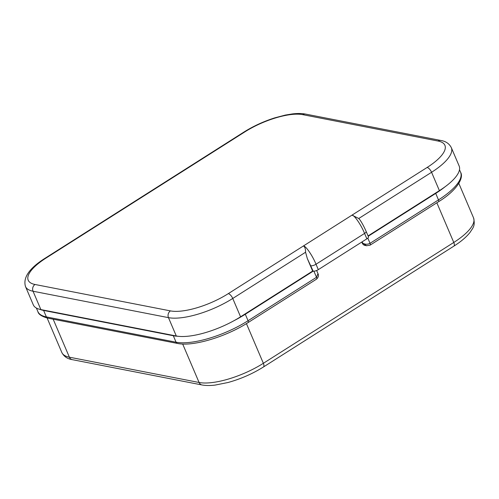<?xml version="1.0" encoding="UTF-8"?>
<svg xmlns="http://www.w3.org/2000/svg" width="499" height="499" viewBox="0 0 499 499"><rect width="100%" height="100%" fill="white"/><g stroke="black" fill="none" stroke-linecap="round" stroke-linejoin="round"><path stroke-width="0.75" d="M234.199 320.589A55.769 18.582 -23.1 0 0 245.302 314.245L313.172 271.175L307.322 258.569L312.648 271.076L313.172 271.175A3.986 1.329 156.9 0 0 318.312 269.641L366.871 238.821L364.569 233.426C361.157 224.924 354.24 214.863 351.995 215.138L358.756 218.493L359.935 219.859C362.081 222.997 364.158 226.858 366.154 231.455A3.986 1.329 156.9 0 1 364.569 233.426L316.01 264.239L318.312 269.641M368.2 236.252L435.721 193.406A55.769 18.582 -23.1 0 0 445.127 186.732M40.02 309.405A55.769 18.582 -23.1 0 0 43.613 310.44L173.309 335.733A55.769 18.582 -23.1 0 0 178.037 336.27M366.703 245.758L365.037 245.439A4.978 4.217 -79 0 1 362.168 242.976L362.692 243.075L362.155 241.822M361.775 242.059L362.168 242.976M316.64 270.502L317.969 273.62L316.509 277.288L313.915 271.207M367.819 238.11L370.04 243.319C367.507 244.61 365.056 244.529 362.692 243.075L366.572 245.739L370.071 245.165A2.489 1.035 57.6 0 0 370.04 243.319L438.484 199.887L435.721 193.406M307.322 258.569L305.569 252.244C305.606 248.957 304.895 246.862 303.436 245.951L351.995 215.138M366.154 231.455L368.455 236.857A3.986 1.329 156.9 0 1 366.871 238.821M303.436 245.951C305.681 245.683 312.599 255.738 316.01 264.239A3.986 1.329 156.9 0 1 310.871 265.774M439.401 190.637L431.573 172.28A49.794 16.592 -23.1 0 0 451.333 147.667L459.161 166.024A49.794 16.592 156.9 0 1 439.401 190.637L368.056 235.915M312.648 271.076L240.574 316.809A49.794 16.592 156.9 0 1 176.297 335.995L40.868 309.586A49.794 16.592 156.9 0 1 33.302 304.858L25.474 286.507A49.794 16.592 -23.1 0 0 33.04 291.235L40.868 309.586M43.613 310.44L46.376 316.915A2.489 2.108 101 0 0 47.81 318.15C41.748 316.472 38.442 314.295 37.899 311.619A55.769 18.582 -23.1 0 0 46.376 316.915L176.072 342.208A55.769 18.582 -23.1 0 0 248.065 320.72L316.509 277.288A2.489 1.035 -122.4 0 1 316.541 279.134L248.097 322.572A2.489 1.035 57.6 0 0 248.065 320.72L245.302 314.245M438.515 201.733C455.818 191.242 464.257 178.311 460.608 172.317A55.769 18.582 -23.1 0 1 438.484 199.887A2.489 1.035 57.6 0 1 438.515 201.733L370.071 245.165M47.81 318.15L177.507 343.443A2.489 2.108 101 0 1 176.072 342.208L173.309 335.733M53.175 319.192L69.38 357.19L199.082 382.484L182.671 344.011M69.38 357.19A4.978 4.217 101 0 0 72.255 359.654C67.365 358.875 63.891 356.479 61.814 352.462A49.794 16.592 156.9 0 0 69.38 357.19M72.255 359.654L201.952 384.947A4.978 4.217 -79 0 1 199.082 382.484A49.794 16.592 156.9 0 0 263.36 363.297L453.778 242.458L436.856 202.787M246.431 323.608L263.36 363.297A4.978 2.071 57.6 0 1 263.428 366.996L453.841 246.157A4.978 2.071 -122.4 0 0 453.778 242.458A49.794 16.592 156.9 0 0 473.532 217.845C475.591 226.465 472.453 228.268 470.139 232.285C466.446 236.994 461.014 241.616 453.841 246.157M228.305 293.63A44.816 14.933 156.9 0 1 170.452 310.896L35.017 284.486A44.816 14.933 156.9 0 1 45.995 258.077L244.816 131.904A44.816 14.933 156.9 0 1 302.668 114.639L438.097 141.049A44.816 14.933 156.9 0 1 427.125 167.458L228.305 293.63A4.978 2.071 57.6 0 1 232.746 298.458L240.574 316.809M427.125 167.458A4.978 2.071 -122.4 0 1 431.573 172.28L358.756 218.493M305.569 252.244L232.746 298.458A49.794 16.592 -23.1 0 1 168.469 317.645L33.04 291.235A4.978 4.217 101 0 1 35.017 284.486M176.297 335.995L168.469 317.645A4.978 4.217 -79 0 1 170.452 310.896M244.816 131.904A4.978 2.071 -122.4 0 0 243.992 132.017L45.166 258.195A4.978 2.071 57.6 0 1 45.995 258.077M438.097 141.049A4.978 4.217 -79 0 1 440.898 140.475L305.463 114.065A4.978 4.217 101 0 0 302.668 114.639M460.608 172.317L459.498 169.71M37.899 311.619L36.377 308.051M201.952 384.947C205.725 385.652 210.116 385.696 215.125 385.085L228.043 382.502C240.705 378.984 252.5 373.82 263.428 366.996M47.118 318L61.814 352.462M458.837 183.383L473.532 217.845M177.507 343.443C192.895 346.836 226.053 336.788 248.097 322.572M317.969 273.62C318.923 275.367 318.449 277.207 316.541 279.134M440.898 140.475C445.782 141.254 449.262 143.65 451.333 147.667M45.166 258.195C29.422 268.106 22.86 277.544 25.474 286.507M243.992 132.017C253.411 126.11 263.697 121.382 274.837 117.839L285.353 115.076L292.402 113.915C297.367 113.317 301.72 113.367 305.463 114.065"/></g></svg>
